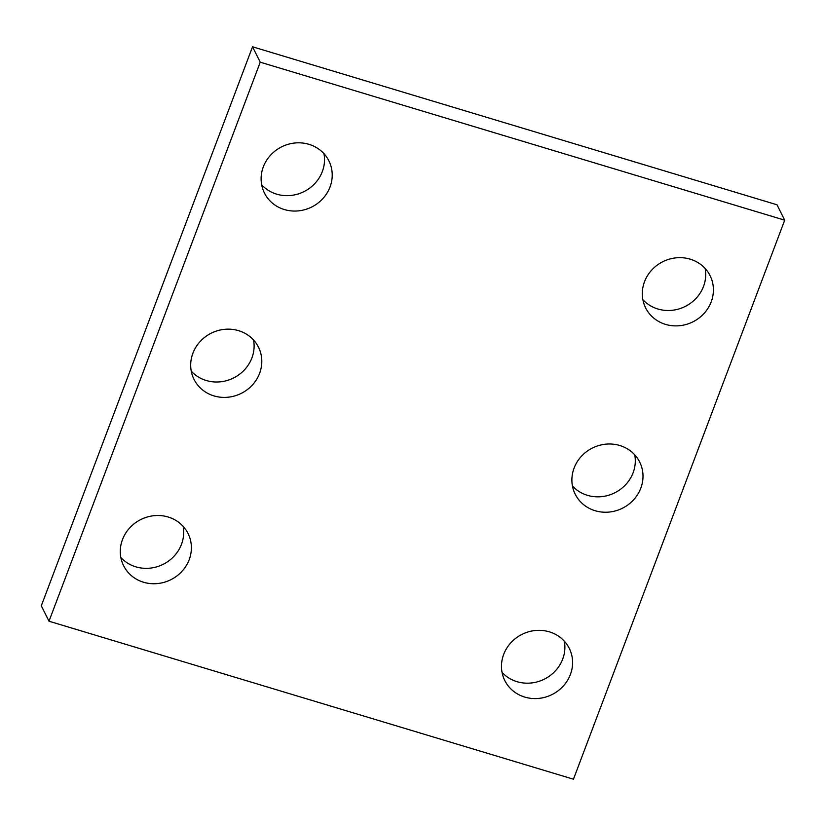 <?xml version="1.0" encoding="UTF-8"?>
<svg xmlns="http://www.w3.org/2000/svg" width="826" height="826" viewBox="0 0 826 826"><rect width="100%" height="100%" fill="white"/><g stroke="black" fill="none" stroke-linecap="round" stroke-linejoin="round"><path stroke-width="1.24" d="M41.3 605.819L252.539 46.793L776.998 204.786L784.7 220.181L573.461 779.207L49.002 621.214L41.3 605.819M49.002 621.214L260.242 62.187L252.539 46.793M213.924 395.891A36.024 33.629 153.4 0 0 252.415 384.968A36.024 33.629 153.4 0 0 258.476 347.168A36.024 33.629 153.4 0 0 211.208 333.198A36.024 33.629 153.4 0 0 194.027 379.392A36.024 33.629 153.4 0 0 213.924 395.891M191.25 371.153A36.024 33.629 153.4 0 0 206.232 380.497A36.024 33.629 153.4 0 0 241.388 372.794A36.024 33.629 153.4 0 0 253.551 340.002M143.517 582.227A36.024 33.629 153.4 0 0 181.999 571.313A36.024 33.629 153.4 0 0 188.06 533.513A36.024 33.629 153.4 0 0 140.802 519.544A36.024 33.629 153.4 0 0 123.621 565.727A36.024 33.629 153.4 0 0 143.517 582.227M120.844 557.498A36.024 33.629 153.4 0 0 135.815 566.832A36.024 33.629 153.4 0 0 170.982 559.14A36.024 33.629 153.4 0 0 183.135 526.348M284.34 209.546A36.024 33.629 153.4 0 0 322.832 198.632A36.024 33.629 153.4 0 0 328.882 160.822A36.024 33.629 153.4 0 0 281.625 146.852A36.024 33.629 153.4 0 0 264.444 193.047A36.024 33.629 153.4 0 0 284.34 209.546M261.666 184.807A36.024 33.629 153.4 0 0 276.648 194.151A36.024 33.629 153.4 0 0 311.805 186.449A36.024 33.629 153.4 0 0 323.957 153.667M595.123 510.726A36.024 33.629 153.4 0 0 633.614 499.813A36.024 33.629 153.4 0 0 639.665 462.002A36.024 33.629 153.4 0 0 592.407 448.033A36.024 33.629 153.4 0 0 575.226 494.227A36.024 33.629 153.4 0 0 595.123 510.726M572.449 485.998A36.024 33.629 153.4 0 0 587.431 495.332A36.024 33.629 153.4 0 0 622.587 487.629A36.024 33.629 153.4 0 0 634.75 454.847M524.716 697.072A36.024 33.629 153.4 0 0 563.198 686.158A36.024 33.629 153.4 0 0 569.259 648.348A36.024 33.629 153.4 0 0 521.991 634.378A36.024 33.629 153.4 0 0 504.81 680.572A36.024 33.629 153.4 0 0 524.716 697.072M502.043 672.333A36.024 33.629 153.4 0 0 517.014 681.677A36.024 33.629 153.4 0 0 552.171 673.975A36.024 33.629 153.4 0 0 564.334 641.193M665.539 324.381A36.024 33.629 153.4 0 0 704.02 313.467A36.024 33.629 153.4 0 0 710.081 275.667A36.024 33.629 153.4 0 0 662.824 261.697A36.024 33.629 153.4 0 0 645.643 307.881A36.024 33.629 153.4 0 0 665.539 324.381M642.865 299.652A36.024 33.629 153.4 0 0 657.837 308.986A36.024 33.629 153.4 0 0 693.004 301.294A36.024 33.629 153.4 0 0 705.156 268.502M260.242 62.187L784.7 220.181"/></g></svg>
